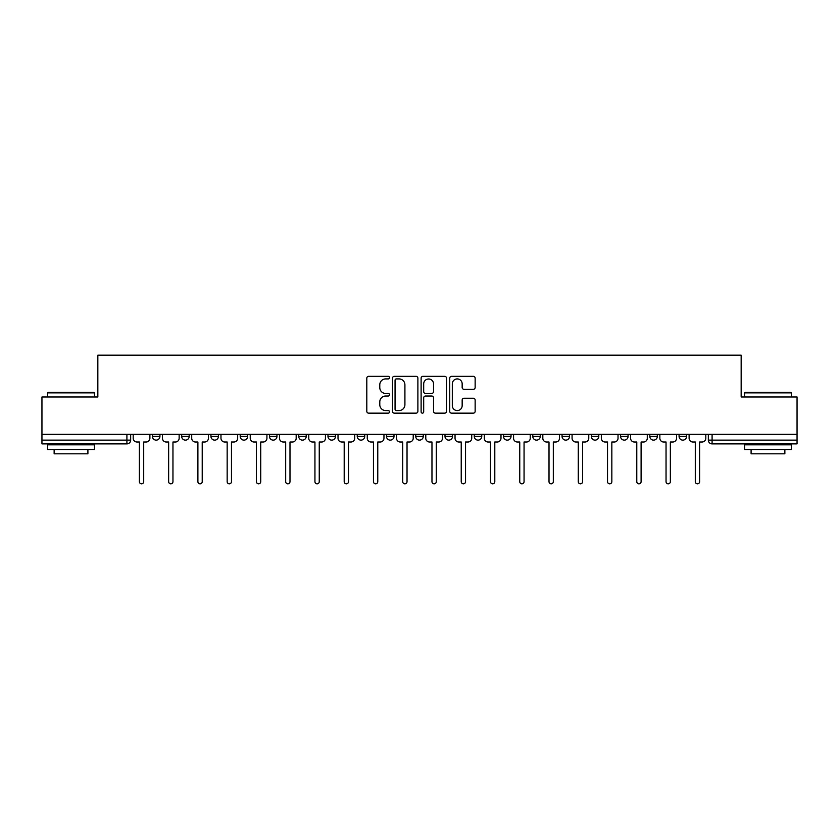 <?xml version="1.0" encoding="UTF-8"?>
<svg xmlns="http://www.w3.org/2000/svg" width="839" height="839" viewBox="0 0 839 839"><rect width="100%" height="100%" fill="white"/><g stroke="black" fill="none" stroke-linecap="round" stroke-linejoin="round"><path stroke-width="1.26" d="M389.495 377.623A1.29 1.29 0 0 0 388.205 376.333L368.646 376.333A1.846 1.846 0 0 0 366.8 378.169L366.8 411.309A1.846 1.846 0 0 0 368.646 413.155L388.205 413.155A1.29 1.29 0 0 0 389.495 411.865A1.29 1.29 0 0 0 388.205 410.575L385.667 410.575A5.894 5.894 0 0 1 379.784 404.681L379.784 401.923A5.894 5.894 0 0 1 385.667 396.029L388.205 396.029A1.29 1.29 0 0 0 389.495 394.739A1.29 1.29 0 0 0 388.205 393.449L385.667 393.449A5.894 5.894 0 0 1 379.784 387.566L379.784 384.797A5.894 5.894 0 0 1 385.667 378.913L388.205 378.913A1.29 1.29 0 0 0 389.495 377.623M474.266 434.319L474.266 436.385L481.764 436.385A3.755 3.755 0 0 1 478.02 440.129A3.755 3.755 0 0 1 474.266 436.385L474.266 434.319M386.485 434.319L386.485 436.385L393.994 436.385A3.755 3.755 0 0 1 390.24 440.129A3.755 3.755 0 0 1 386.485 436.385L386.485 434.319M327.976 434.319L327.976 436.385L335.474 436.385A3.755 3.755 0 0 1 331.72 440.129A3.755 3.755 0 0 1 327.976 436.385L327.976 434.319M298.715 434.319L298.715 436.385L306.214 436.385A3.755 3.755 0 0 1 302.47 440.129A3.755 3.755 0 0 1 298.715 436.385L298.715 434.319M240.195 434.319L240.195 436.385L247.694 436.385A3.755 3.755 0 0 1 243.95 440.129A3.755 3.755 0 0 1 240.195 436.385L240.195 434.319M473.301 389.306A1.846 1.846 0 0 0 475.147 387.471L475.147 378.169A1.846 1.846 0 0 0 473.301 376.333L451.581 376.333A1.846 1.846 0 0 0 449.735 378.169L449.735 411.309A1.846 1.846 0 0 0 451.581 413.155L473.301 413.155A1.846 1.846 0 0 0 475.147 411.309L475.147 400.077A1.846 1.846 0 0 0 473.301 398.242L464.009 398.242A1.846 1.846 0 0 0 462.163 400.077L462.163 405.646A4.929 4.929 0 0 1 457.245 410.575A4.929 4.929 0 0 1 452.315 405.646L452.315 383.832A4.929 4.929 0 0 1 457.245 378.913A4.929 4.929 0 0 1 462.163 383.832L462.163 387.471A1.846 1.846 0 0 0 464.009 389.306L473.301 389.306M41.95 434.319L41.95 396.994L97.838 396.994L97.838 355.17L741.162 355.17L741.162 396.994L797.05 396.994L797.05 434.319L41.95 434.319L41.95 440.129L130.664 440.129L130.664 434.319L130.664 440.129A3.755 3.755 0 0 1 126.909 443.883L41.95 443.883L41.95 440.129M417.885 378.169A1.846 1.846 0 0 0 416.05 376.333L394.32 376.333A1.846 1.846 0 0 0 392.484 378.169L392.484 411.309A1.846 1.846 0 0 0 394.32 413.155L416.05 413.155A1.846 1.846 0 0 0 417.885 411.309L417.885 378.169M422.95 376.333L444.68 376.333A1.846 1.846 0 0 1 446.516 378.169L446.516 411.309A1.846 1.846 0 0 1 444.68 413.155L435.378 413.155A1.846 1.846 0 0 1 433.543 411.309L433.543 397.875A1.846 1.846 0 0 0 431.697 396.029L425.53 396.029A1.846 1.846 0 0 0 423.685 397.875L423.685 411.865A1.29 1.29 0 0 1 422.395 413.155A1.29 1.29 0 0 1 421.115 411.865L421.115 378.169A1.846 1.846 0 0 1 422.95 376.333M708.336 434.319L708.336 440.129L797.05 440.129L797.05 443.883L712.091 443.883A3.755 3.755 0 0 1 708.336 440.129M797.05 434.319L797.05 440.129M686.575 436.385L686.575 434.319L686.575 436.385A3.755 3.755 0 0 1 682.831 440.129A3.755 3.755 0 0 1 679.076 436.385L686.575 436.385A3.755 3.755 0 0 1 682.831 440.129M679.076 434.319L679.076 436.385M657.325 434.319L657.325 436.385A3.755 3.755 0 0 1 653.571 440.129A3.755 3.755 0 0 1 649.816 436.385L657.325 436.385A3.755 3.755 0 0 1 653.571 440.129M649.816 434.319L649.816 436.385M628.065 434.319L628.065 436.385A3.755 3.755 0 0 1 624.31 440.129A3.755 3.755 0 0 1 620.556 436.385L628.065 436.385M620.556 434.319L620.556 436.385M598.805 434.319L598.805 436.385A3.755 3.755 0 0 1 595.05 440.129A3.755 3.755 0 0 1 591.306 436.385L598.805 436.385M591.306 434.319L591.306 436.385M569.545 434.319L569.545 436.385A3.755 3.755 0 0 1 565.79 440.129A3.755 3.755 0 0 1 562.046 436.385L569.545 436.385M562.046 434.319L562.046 436.385M540.285 434.319L540.285 436.385A3.755 3.755 0 0 1 536.53 440.129A3.755 3.755 0 0 1 532.786 436.385A3.755 3.755 0 0 0 536.53 440.129M532.786 434.319L532.786 436.385L540.285 436.385M511.024 434.319L511.024 436.385A3.755 3.755 0 0 1 507.28 440.129A3.755 3.755 0 0 1 503.526 436.385A3.755 3.755 0 0 0 507.28 440.129M503.526 434.319L503.526 436.385L511.024 436.385M481.764 434.319L481.764 436.385A3.755 3.755 0 0 1 478.02 440.129M452.515 434.319L452.515 436.385A3.755 3.755 0 0 1 448.76 440.129A3.755 3.755 0 0 1 445.006 436.385L452.515 436.385M445.006 434.319L445.006 436.385M423.255 434.319L423.255 436.385A3.755 3.755 0 0 1 419.5 440.129A3.755 3.755 0 0 1 415.745 436.385L423.255 436.385L423.255 434.319M415.745 434.319L415.745 436.385M393.994 434.319L393.994 436.385M364.734 434.319L364.734 436.385A3.755 3.755 0 0 1 360.98 440.129A3.755 3.755 0 0 1 357.236 436.385L364.734 436.385L364.734 434.319M357.236 434.319L357.236 436.385M335.474 434.319L335.474 436.385L335.474 434.319M306.214 436.385L306.214 434.319L306.214 436.385A3.755 3.755 0 0 1 302.47 440.129M276.954 434.319L276.954 436.385A3.755 3.755 0 0 1 273.21 440.129A3.755 3.755 0 0 1 269.455 436.385A3.755 3.755 0 0 0 273.21 440.129A3.755 3.755 0 0 0 276.954 436.385L276.954 434.319M269.455 434.319L269.455 436.385L276.954 436.385M247.694 434.319L247.694 436.385M218.444 434.319L218.444 436.385A3.755 3.755 0 0 1 214.69 440.129A3.755 3.755 0 0 1 210.935 436.385A3.755 3.755 0 0 0 214.69 440.129A3.755 3.755 0 0 0 218.444 436.385L210.935 436.385L210.935 434.319M181.675 434.319L181.675 436.385L189.184 436.385L189.184 434.319L189.184 436.385A3.755 3.755 0 0 1 185.429 440.129A3.755 3.755 0 0 1 181.675 436.385A3.755 3.755 0 0 0 185.429 440.129M152.425 434.319L152.425 436.385L159.924 436.385L159.924 434.319L159.924 436.385A3.755 3.755 0 0 1 156.169 440.129A3.755 3.755 0 0 1 152.425 436.385A3.755 3.755 0 0 0 156.169 440.129M126.909 434.319L126.909 443.883A3.755 3.755 0 0 0 130.664 440.129M396.354 378.913A1.29 1.29 0 0 0 395.064 380.203L395.064 409.285A1.29 1.29 0 0 0 396.354 410.575L399.018 410.575A5.894 5.894 0 0 0 404.912 404.681L404.912 384.797A5.894 5.894 0 0 0 399.018 378.913L396.354 378.913M433.543 383.926A4.929 4.929 0 0 0 428.614 378.997A4.929 4.929 0 0 0 423.685 383.926L423.685 391.614A1.846 1.846 0 0 0 425.53 393.449L431.697 393.449A1.846 1.846 0 0 0 433.543 391.614L433.543 383.926M133.191 434.319L133.191 438.252A3.755 3.755 0 0 0 136.946 442.006L139.389 442.006L139.389 481.67A2.16 2.16 0 0 0 141.539 483.83A2.16 2.16 0 0 0 143.7 481.67L143.7 442.006L146.133 442.006A3.755 3.755 0 0 0 149.887 438.252L149.887 434.319M162.451 434.319L162.451 438.252A3.755 3.755 0 0 0 166.206 442.006L168.639 442.006L168.639 481.67A2.16 2.16 0 0 0 170.799 483.83A2.16 2.16 0 0 0 172.96 481.67L172.96 442.006L175.393 442.006A3.755 3.755 0 0 0 179.147 438.252L179.147 434.319M191.712 434.319L191.712 438.252A3.755 3.755 0 0 0 195.466 442.006L197.899 442.006L197.899 481.67A2.16 2.16 0 0 0 200.06 483.83A2.16 2.16 0 0 0 202.22 481.67L202.22 442.006L204.653 442.006A3.755 3.755 0 0 0 208.408 438.252L208.408 434.319M47.582 392.872L48.138 392.306L93.905 392.306L94.461 392.872L47.582 392.872L47.582 396.994M94.461 449.505L47.582 449.505L47.582 444.817L94.461 444.817L94.461 449.505M87.906 449.505L87.906 453.826L54.136 453.826L54.136 449.505M744.539 392.872L745.095 392.306L790.862 392.306L791.418 392.872L744.539 392.872L744.539 396.994M791.418 449.505L744.539 449.505L744.539 444.817L791.418 444.817L791.418 449.505M784.864 449.505L784.864 453.826L751.094 453.826L751.094 449.505M220.972 434.319L220.972 438.252A3.755 3.755 0 0 0 224.726 442.006L227.159 442.006L227.159 481.67A2.16 2.16 0 0 0 229.32 483.83A2.16 2.16 0 0 0 231.48 481.67L231.48 442.006L233.913 442.006A3.755 3.755 0 0 0 237.668 438.252L237.668 434.319M250.232 434.319L250.232 438.252A3.755 3.755 0 0 0 253.986 442.006L256.419 442.006L256.419 481.67A2.16 2.16 0 0 0 258.58 483.83A2.16 2.16 0 0 0 260.73 481.67L260.73 442.006L263.173 442.006A3.755 3.755 0 0 0 266.928 438.252L266.928 434.319M279.492 434.319L279.492 438.252A3.755 3.755 0 0 0 283.236 442.006L285.68 442.006L285.68 481.67A2.16 2.16 0 0 0 287.84 483.83A2.16 2.16 0 0 0 289.99 481.67L289.99 442.006L292.433 442.006A3.755 3.755 0 0 0 296.177 438.252L296.177 434.319M308.752 434.319L308.752 438.252A3.755 3.755 0 0 0 312.496 442.006L314.94 442.006L314.94 481.67A2.16 2.16 0 0 0 317.09 483.83A2.16 2.16 0 0 0 319.25 481.67L319.25 442.006L321.694 442.006A3.755 3.755 0 0 0 325.438 438.252L325.438 434.319M338.012 434.319L338.012 438.252A3.755 3.755 0 0 0 341.756 442.006L344.2 442.006L344.2 481.67A2.16 2.16 0 0 0 346.35 483.83A2.16 2.16 0 0 0 348.51 481.67L348.51 442.006L350.943 442.006A3.755 3.755 0 0 0 354.698 438.252L354.698 434.319M367.262 434.319L367.262 438.252A3.755 3.755 0 0 0 371.016 442.006L373.46 442.006L373.46 481.67A2.16 2.16 0 0 0 375.61 483.83A2.16 2.16 0 0 0 377.77 481.67L377.77 442.006L380.203 442.006A3.755 3.755 0 0 0 383.958 438.252L383.958 434.319M396.522 434.319L396.522 438.252A3.755 3.755 0 0 0 400.276 442.006L402.71 442.006L402.71 481.67A2.16 2.16 0 0 0 404.87 483.83A2.16 2.16 0 0 0 407.03 481.67L407.03 442.006L409.463 442.006A3.755 3.755 0 0 0 413.218 438.252L413.218 434.319M425.782 434.319L425.782 438.252A3.755 3.755 0 0 0 429.537 442.006L431.97 442.006L431.97 481.67A2.16 2.16 0 0 0 434.13 483.83A2.16 2.16 0 0 0 436.29 481.67L436.29 442.006L438.724 442.006A3.755 3.755 0 0 0 442.478 438.252L442.478 434.319M455.042 434.319L455.042 438.252A3.755 3.755 0 0 0 458.797 442.006L461.23 442.006L461.23 481.67A2.16 2.16 0 0 0 463.39 483.83A2.16 2.16 0 0 0 465.54 481.67L465.54 442.006L467.984 442.006A3.755 3.755 0 0 0 471.738 438.252L471.738 434.319M484.302 434.319L484.302 438.252A3.755 3.755 0 0 0 488.057 442.006L490.49 442.006L490.49 481.67A2.16 2.16 0 0 0 492.65 483.83A2.16 2.16 0 0 0 494.8 481.67L494.8 442.006L497.244 442.006A3.755 3.755 0 0 0 500.988 438.252L500.988 434.319M513.562 434.319L513.562 438.252A3.755 3.755 0 0 0 517.306 442.006L519.75 442.006L519.75 481.67A2.16 2.16 0 0 0 521.91 483.83A2.16 2.16 0 0 0 524.06 481.67L524.06 442.006L526.504 442.006A3.755 3.755 0 0 0 530.248 438.252L530.248 434.319M542.823 434.319L542.823 438.252A3.755 3.755 0 0 0 546.567 442.006L549.01 442.006L549.01 481.67A2.16 2.16 0 0 0 551.16 483.83A2.16 2.16 0 0 0 553.321 481.67L553.321 442.006L555.764 442.006A3.755 3.755 0 0 0 559.508 438.252L559.508 434.319M572.072 434.319L572.072 438.252A3.755 3.755 0 0 0 575.827 442.006L578.27 442.006L578.27 481.67A2.16 2.16 0 0 0 580.42 483.83A2.16 2.16 0 0 0 582.581 481.67L582.581 442.006L585.014 442.006A3.755 3.755 0 0 0 588.768 438.252L588.768 434.319M601.332 434.319L601.332 438.252A3.755 3.755 0 0 0 605.087 442.006L607.52 442.006L607.52 481.67A2.16 2.16 0 0 0 609.68 483.83A2.16 2.16 0 0 0 611.841 481.67L611.841 442.006L614.274 442.006A3.755 3.755 0 0 0 618.028 438.252L618.028 434.319M630.592 434.319L630.592 438.252A3.755 3.755 0 0 0 634.347 442.006L636.78 442.006L636.78 481.67A2.16 2.16 0 0 0 638.94 483.83A2.16 2.16 0 0 0 641.101 481.67L641.101 442.006L643.534 442.006A3.755 3.755 0 0 0 647.289 438.252L647.289 434.319M659.853 434.319L659.853 438.252A3.755 3.755 0 0 0 663.607 442.006L666.04 442.006L666.04 481.67A2.16 2.16 0 0 0 668.201 483.83A2.16 2.16 0 0 0 670.361 481.67L670.361 442.006L672.794 442.006A3.755 3.755 0 0 0 676.549 438.252L676.549 434.319M689.113 434.319L689.113 438.252A3.755 3.755 0 0 0 692.867 442.006L695.3 442.006L695.3 481.67A2.16 2.16 0 0 0 697.461 483.83A2.16 2.16 0 0 0 699.611 481.67L699.611 442.006L702.054 442.006A3.755 3.755 0 0 0 705.809 438.252L705.809 434.319M712.091 434.319L712.091 443.883M94.461 396.994L94.461 392.872M83.774 444.817L83.774 443.883M58.269 444.817L58.269 443.883M791.418 396.994L791.418 392.872M780.731 444.817L780.731 443.883M755.226 444.817L755.226 443.883"/></g></svg>
